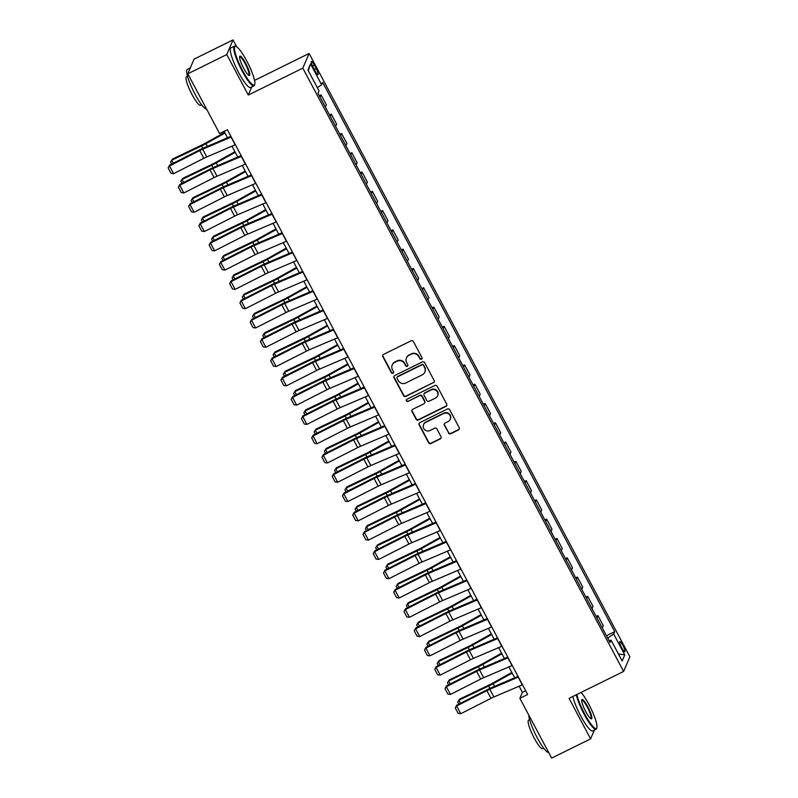 <?xml version="1.0" encoding="UTF-8"?>
<svg xmlns="http://www.w3.org/2000/svg" width="798" height="798" viewBox="0 0 798 798"><rect width="100%" height="100%" fill="white"/><g stroke="black" fill="none" stroke-linecap="round" stroke-linejoin="round"><path stroke-width="1.2" d="M421.474 359.23A1.217 1.177 -156.8 0 0 421.982 357.644L413.424 341.554A1.736 1.686 -156.8 0 0 411.09 340.796L383.559 354.392A1.736 1.686 -156.8 0 0 382.831 356.656L391.389 372.746A1.217 1.177 -156.8 0 0 393.574 372.696A1.217 1.177 -156.8 0 0 393.534 371.688L392.426 369.614A5.556 5.387 -156.8 0 1 394.741 362.342L397.035 361.215A5.556 5.387 -156.8 0 1 404.506 363.639L405.613 365.723A1.217 1.177 -156.8 0 0 407.798 365.674A1.217 1.177 -156.8 0 0 407.758 364.666L406.651 362.581A5.556 5.387 -156.8 0 1 408.965 355.319L411.259 354.192A5.556 5.387 -156.8 0 1 418.731 356.616L419.838 358.701A1.217 1.177 -156.8 0 0 421.474 359.23M406.431 357.983L406.601 357.584A5.556 5.387 -156.8 0 1 409.135 354.93L411.429 353.793A5.556 5.387 -156.8 0 1 418.9 356.227L420.007 358.302A1.217 1.177 -156.8 0 0 422.092 358.442M382.86 355.03A1.736 1.686 -156.8 0 0 383 356.257L391.559 372.357A1.217 1.177 -156.8 0 0 393.643 372.496M392.207 365.005L392.377 364.606A5.556 5.387 -156.8 0 1 394.91 361.953L397.204 360.816A5.556 5.387 -156.8 0 1 404.676 363.25L405.783 365.334A1.217 1.177 -156.8 0 0 407.868 365.474M622.899 645.422A5.666 1.057 63.7 0 0 619.846 641.612A5.666 1.057 63.7 0 0 621.812 647.956A5.666 1.057 63.7 0 0 624.864 651.767A5.666 1.057 63.7 0 0 622.899 645.422M448.416 432.975A1.736 1.686 -156.8 0 0 450.75 433.733L458.481 429.923A1.736 1.686 -156.8 0 0 459.199 427.658L449.703 409.783A1.736 1.686 -156.8 0 0 447.369 409.025L419.838 422.621A1.736 1.686 -156.8 0 0 419.11 424.885L428.616 442.76A1.736 1.686 -156.8 0 0 430.95 443.518L440.277 438.91A1.736 1.686 -156.8 0 0 441.005 436.646L436.935 428.995A1.736 1.686 -156.8 0 0 434.601 428.237L429.972 430.521A4.648 4.509 -156.8 0 1 423.548 424.636A4.648 4.509 -156.8 0 1 425.663 422.411L443.788 413.464A4.648 4.509 -156.8 0 1 450.212 419.349A4.648 4.509 -156.8 0 1 448.097 421.573L445.075 423.06A1.736 1.686 -156.8 0 0 444.356 425.334L448.586 432.586A1.736 1.686 -156.8 0 0 450.92 433.344L458.651 429.524A1.736 1.686 -156.8 0 0 459.339 428.885M569.074 698.36L590.61 738.868L551.657 758.1L519.867 698.31L527.658 694.46L227.39 129.735L219.6 133.585L187.809 73.795L226.762 54.563L248.298 95.062L302.831 68.139L623.617 671.437L569.074 698.36M433.434 382.821A1.736 1.686 -156.8 0 0 434.162 380.556L424.656 362.681A1.736 1.686 -156.8 0 0 422.322 361.923L394.791 375.519A1.736 1.686 -156.8 0 0 394.062 377.783L403.569 395.658A1.736 1.686 -156.8 0 0 405.903 396.416L433.603 382.422A1.736 1.686 -156.8 0 0 434.292 381.783M437.174 386.232L446.681 404.107A1.736 1.686 -156.8 0 1 445.952 406.372L418.421 419.967A1.736 1.686 -156.8 0 1 416.087 419.209L412.027 411.559A1.736 1.686 -156.8 0 1 412.746 409.284L423.918 403.778A1.736 1.686 -156.8 0 0 424.636 401.504L421.942 396.436A1.736 1.686 -156.8 0 0 419.608 395.678L407.978 401.414A1.217 1.177 -156.8 0 1 406.302 399.878A1.217 1.177 -156.8 0 1 406.85 399.289L434.84 385.474A1.736 1.686 -156.8 0 1 437.174 386.232M313.275 67.611L315.08 71.002A5.486 1.027 63.7 0 0 318.033 74.693A5.486 1.027 63.7 0 0 316.128 68.548L314.322 65.157A5.486 1.027 63.7 0 0 311.37 61.466A5.486 1.027 63.7 0 0 313.275 67.611M302.831 68.139L309.105 53.476L629.881 656.774L623.617 671.437M308.287 70.683L310.552 63.93L307.948 70.034L319.02 90.862L317.993 93.256L610.061 642.55L611.088 640.156L609.074 640.694M310.552 63.93L321.634 84.758L317.325 87.66M606.44 635.747L614.719 631.657L322.651 82.364L321.634 84.758M614.719 631.657L613.692 634.051L624.774 654.889L622.161 660.983L611.088 640.156M236.697 46.793L233.036 39.9L226.762 54.563M233.036 39.9L194.084 59.132L187.809 73.795M590.61 738.868L594.37 730.08M596.774 724.474L596.625 723.716M254.572 80.398L309.105 53.476M519.139 686.21L522.411 692.365L519.867 698.31M224.118 131.351L227.52 137.765M231.989 146.174L237.774 157.046M242.253 165.455L248.028 176.338M252.507 184.747L258.283 195.62M262.761 204.029L268.547 214.911M273.016 223.32L278.801 234.193M283.27 242.602L289.056 253.485M293.524 261.894L299.31 272.766M303.779 281.175L309.564 292.058M314.033 300.467L319.818 311.34M324.287 319.749L330.073 330.631M334.542 339.04L340.327 349.923M344.796 358.322L350.581 369.205M355.05 377.614L360.836 388.496M365.314 396.905L371.09 407.778M375.569 416.187L381.344 427.07M385.823 435.479L391.609 446.351M396.077 454.76L401.863 465.643M406.332 474.052L412.117 484.925M416.586 493.334L422.371 504.216M426.84 512.625L432.626 523.498M437.095 531.907L442.88 542.79M447.349 551.199L453.134 562.081M457.603 570.48L463.389 581.363M467.857 589.772L473.643 600.655M478.112 609.064L483.897 619.936M488.376 628.345L494.152 639.228M498.63 647.637L504.406 658.51M508.885 666.919L514.67 677.801M525.683 690.749L522.411 692.365M319.3 95.71L321.035 94.852L320.058 97.137M325.385 107.161L326.362 104.877L321.035 94.852M329.554 114.992L331.29 114.134L330.312 116.418M335.649 126.453L336.626 124.169L331.29 114.134M339.808 134.283L341.544 133.426L340.566 135.71M345.903 145.735L346.881 143.45L341.544 133.426M350.063 153.565L351.798 152.707L350.821 154.992M356.157 165.026L357.135 162.742L351.798 152.707M360.317 172.857L362.053 171.999L361.075 174.283M366.412 184.308L367.389 182.024L362.053 171.999M370.571 192.138L372.307 191.281L371.329 193.575M376.666 203.6L377.644 201.315L372.307 191.281M380.826 211.43L382.561 210.572L381.584 212.857M386.92 222.891L387.898 220.597L382.561 210.572M391.08 230.722L392.816 229.864L391.838 232.148M397.175 242.173L398.152 239.889L392.816 229.864M401.334 250.003L403.07 249.146L402.092 251.43M407.429 261.465L408.406 259.18L403.07 249.146M411.588 269.295L413.334 268.437L412.357 270.721M417.683 280.746L418.661 278.462L413.334 268.437M421.853 288.577L423.588 287.719L422.611 290.003M427.937 300.038L428.915 297.754L423.588 287.719M432.107 307.868L433.843 307.011L432.865 309.295M438.192 319.32L439.169 317.035L433.843 307.011M442.361 327.15L444.097 326.292L443.119 328.577M448.446 338.611L449.424 336.327L444.097 326.292M452.616 346.442L454.351 345.584L453.374 347.868M458.71 357.893L459.688 355.609L454.351 345.584M462.87 365.723L464.606 364.866L463.628 367.15M468.965 377.185L469.942 374.9L464.606 364.866M473.124 385.015L474.86 384.157L473.882 386.441M479.219 396.466L480.197 394.182L474.86 384.157M483.379 404.297L485.114 403.439L484.137 405.733M489.473 415.758L490.451 413.474L485.114 403.439M493.633 423.588L495.368 422.731L494.391 425.015M499.728 435.05L500.705 432.755L495.368 422.731M503.887 442.87L505.623 442.022L504.645 444.306M509.982 454.331L510.959 452.047L505.623 442.022M514.141 462.162L515.877 461.304L514.9 463.588M520.236 473.623L521.214 471.339L515.877 461.304M524.396 481.453L526.131 480.596L525.154 482.88M530.49 492.905L531.468 490.62L526.131 480.596M534.65 500.735L536.396 499.877L535.418 502.161M540.745 512.196L541.722 509.912L536.396 499.877M544.914 520.027L546.65 519.169L545.672 521.453M550.999 531.478L551.977 529.194L546.65 519.169M555.169 539.308L556.904 538.451L555.927 540.735M561.253 550.77L562.231 548.485L556.904 538.451M565.423 558.6L567.159 557.742L566.181 560.026M571.508 570.051L572.485 567.767L567.159 557.742M575.677 577.882L577.413 577.024L576.435 579.308M581.772 589.343L582.749 587.059L577.413 577.024M585.932 597.173L587.667 596.315L586.69 598.6M592.026 608.625L593.004 606.34L587.667 596.315M596.186 616.455L597.921 615.597L596.944 617.891M602.281 627.916L603.258 625.632L597.921 615.597M607.697 638.101L613.692 634.051M624.774 654.889L618.42 653.941M248.298 95.062L251.789 86.892M394.102 376.157A1.736 1.686 -156.8 0 0 394.232 377.384L403.738 395.259A1.736 1.686 -156.8 0 0 406.072 396.017L433.603 382.422M423.399 365.404A1.217 1.177 -156.8 0 0 421.763 364.876L397.604 376.806A1.217 1.177 -156.8 0 0 397.095 378.392L398.262 380.586A5.556 5.387 -156.8 0 0 405.733 383.02L422.252 374.861A5.556 5.387 -156.8 0 0 424.566 367.599L423.568 365.005A1.217 1.177 -156.8 0 0 421.933 364.477L421.763 364.876M397.045 377.384L397.214 376.995A1.217 1.177 -156.8 0 1 397.773 376.407L421.933 364.477M424.785 372.207L424.955 371.808A5.556 5.387 -156.8 0 0 424.736 367.2L424.566 367.599M423.568 365.005L424.736 367.2M412.057 409.933A1.736 1.686 -156.8 0 0 412.197 411.16L416.257 418.81A1.736 1.686 -156.8 0 0 418.591 419.568L446.122 405.973A1.736 1.686 -156.8 0 0 446.82 405.334M424.706 402.94L424.875 402.551A1.736 1.686 -156.8 0 0 424.805 401.115L422.112 396.037A1.736 1.686 -156.8 0 0 419.778 395.279L407.978 401.414M406.401 399.688A1.217 1.177 -156.8 0 0 408.147 401.015M435.499 398.052A4.648 4.509 -156.8 0 0 436.466 390.731A4.648 4.509 -156.8 0 0 431.189 389.953L424.805 393.105A1.736 1.686 -156.8 0 0 424.077 395.379L426.78 400.446A1.736 1.686 -156.8 0 0 429.115 401.204L435.499 398.052M437.613 395.828L437.783 395.439A4.648 4.509 -156.8 0 0 431.359 389.554L431.189 389.953M424.017 393.933L424.187 393.544A1.736 1.686 -156.8 0 1 424.975 392.706L431.359 389.554M444.386 423.698A1.736 1.686 -156.8 0 0 444.526 424.935L448.586 432.586M450.212 419.349L450.381 418.95A4.648 4.509 -156.8 0 0 443.957 413.075L443.788 413.464M423.548 424.636L423.718 424.247A4.648 4.509 -156.8 0 1 425.833 422.022L443.957 413.075M419.14 423.259A1.736 1.686 -156.8 0 0 419.279 424.486L428.785 442.361A1.736 1.686 -156.8 0 0 431.12 443.119L440.446 438.511A1.736 1.686 -156.8 0 0 441.144 437.873M224.697 132.438L205.196 143.281A8.848 1.377 152 0 1 202.203 144.837L172.428 159.101L171.73 160.228L201.505 145.964A13.267 2.065 -28 0 0 205.994 143.64L225.016 133.057M171.65 164.089L170.543 162.004L172.428 159.101M170.543 162.004L171.73 160.228L173.326 163.241M235.36 144.727A6.194 0.968 152 0 1 235.161 144.817L206.762 156.937A8.848 1.377 -28 0 0 203.849 158.303L173.595 173.675L169.495 165.964L168.119 167.899L169.635 165.106L199.889 149.735A13.267 2.065 152 0 1 204.258 147.69L230.891 136.318M169.635 165.106L169.495 165.964L199.739 150.593A8.848 1.377 -28 0 1 202.662 149.226L231.061 137.096A6.194 0.968 152 0 0 231.26 137.017M173.595 173.675L170.991 173.296L168.119 167.899M234.951 151.73L215.45 162.573A8.848 1.377 152 0 1 212.458 164.119L182.682 178.383L181.984 179.51L211.759 165.246A13.267 2.065 -28 0 0 216.248 162.922L235.27 152.338M181.904 183.37L180.807 181.296L182.682 178.383M180.807 181.296L181.984 179.51L183.58 182.523M245.205 171.011L225.704 181.854A8.848 1.377 152 0 1 222.712 183.41L192.936 197.675L192.238 198.802L222.014 184.538A13.267 2.065 -28 0 0 226.502 182.213L245.525 171.63M192.158 202.662L191.061 200.577L192.936 197.675M191.061 200.577L192.238 198.802L193.834 201.814M255.46 190.303L235.959 201.146A8.848 1.377 152 0 1 232.976 202.692L203.191 216.956L202.493 218.083L232.268 203.819A13.267 2.065 -28 0 0 236.757 201.495L255.789 190.912M202.423 221.944L201.315 219.869L203.191 216.956M201.315 219.869L202.493 218.083L204.089 221.096M245.614 164.019A6.194 0.968 152 0 1 245.415 164.099L217.016 176.228A8.848 1.377 -28 0 0 214.103 177.595L183.849 192.966L179.75 185.246L178.373 187.181L179.889 184.398L210.143 169.026A13.267 2.065 152 0 1 214.512 166.972L241.146 155.61M179.889 184.398L179.75 185.246L210.004 169.874A8.848 1.377 -28 0 1 212.916 168.508L241.315 156.388A6.194 0.968 152 0 0 241.515 156.298M183.849 192.966L181.246 192.587L178.373 187.181M255.869 183.301A6.194 0.968 152 0 1 255.679 183.39L227.27 195.51A8.848 1.377 -28 0 0 224.358 196.877L194.104 212.248L190.004 204.537L188.627 206.473L190.143 203.69L220.398 188.318A13.267 2.065 152 0 1 224.767 186.263L251.4 174.902M190.143 203.69L190.004 204.537L220.258 189.166A8.848 1.377 -28 0 1 223.171 187.799L251.57 175.68A6.194 0.968 152 0 0 251.769 175.59M194.104 212.248L191.5 211.869L188.627 206.473M266.123 202.592A6.194 0.968 152 0 1 265.934 202.672L237.525 214.802A8.848 1.377 -28 0 0 234.612 216.168L204.358 231.54L200.258 223.819L198.882 225.754L200.398 222.971L230.652 207.6A13.267 2.065 152 0 1 235.021 205.555L261.654 194.183M200.398 222.971L200.258 223.819L230.512 208.448A8.848 1.377 -28 0 1 233.425 207.081L261.824 194.961A6.194 0.968 152 0 0 262.023 194.882M204.358 231.54L201.754 231.161L198.882 225.754M265.714 209.585L246.213 220.438A8.848 1.377 152 0 1 243.23 221.984L213.445 236.248L212.747 237.375L242.522 223.111A13.267 2.065 -28 0 0 247.011 220.787L266.043 210.203M212.677 241.235L211.57 239.151L213.445 236.248M211.57 239.151L212.747 237.375L214.343 240.388M276.377 221.874A6.194 0.968 152 0 1 276.188 221.964L247.779 234.083A8.848 1.377 -28 0 0 244.866 235.45L214.622 250.821L210.512 243.111L209.136 245.046L210.652 242.263L240.906 226.891A13.267 2.065 152 0 1 245.275 224.837L271.909 213.475M210.652 242.263L210.512 243.111L240.767 227.739A8.848 1.377 -28 0 1 243.679 226.373L272.078 214.253A6.194 0.968 152 0 0 272.278 214.163M214.622 250.821L212.009 250.442L209.136 245.046M246.732 60.917A21.586 4.05 63.7 0 0 235.979 46.414A21.586 4.05 63.7 0 0 242.592 70.583A21.586 4.05 63.7 0 0 254.732 84.408A21.586 4.05 63.7 0 0 246.732 60.917M254.732 84.408L254.512 85.097A22.115 4.15 -116.3 0 1 253.983 85.815A22.115 4.15 -116.3 0 1 242.073 70.932A22.115 4.15 -116.3 0 1 234.403 46.154A22.115 4.15 -116.3 0 1 235.29 46.164L235.979 46.414M245.694 63.331A10.793 2.025 -116.3 0 1 249.006 75.421A10.793 2.025 -116.3 0 1 243.629 68.169A10.793 2.025 -116.3 0 1 239.629 56.429A10.793 2.025 -116.3 0 1 245.694 63.331M248.627 75.221A10.264 1.925 63.7 0 0 248.737 75.182A10.264 1.925 63.7 0 0 245.176 63.68A10.264 1.925 63.7 0 0 239.649 56.778A10.264 1.925 63.7 0 0 239.56 56.848M206.592 109.127A22.115 4.15 -116.3 0 1 195.021 94.164A22.115 4.15 -116.3 0 1 187.35 69.386L190.323 67.92M201.605 104.767L200.607 105.266A15.92 2.983 -116.3 0 1 192.029 94.553A15.92 2.983 -116.3 0 1 186.503 76.708L187.51 76.209M253.983 85.815L250.562 87.501A22.115 4.15 -116.3 0 1 238.652 72.628A22.115 4.15 -116.3 0 1 230.981 47.85L234.403 46.154M576.894 694.499A21.586 4.05 63.7 0 0 584.705 714.001A21.586 4.05 63.7 0 0 596.844 727.826A21.586 4.05 63.7 0 0 588.844 704.335A21.586 4.05 63.7 0 0 581.134 692.415M596.844 727.826L596.625 728.514A22.115 4.15 -116.3 0 1 596.096 729.232A22.115 4.15 -116.3 0 1 584.186 714.35A22.115 4.15 -116.3 0 1 576.286 694.809M587.807 706.749A10.793 2.025 -116.3 0 1 591.119 718.838A10.793 2.025 -116.3 0 1 585.742 711.587A10.793 2.025 -116.3 0 1 581.742 699.846A10.793 2.025 -116.3 0 1 587.807 706.749M590.739 718.639A10.264 1.925 63.7 0 0 590.849 718.599A10.264 1.925 63.7 0 0 587.288 707.098A10.264 1.925 63.7 0 0 581.762 700.195A10.264 1.925 63.7 0 0 581.672 700.265M548.705 752.544A22.115 4.15 -116.3 0 1 537.134 737.581A22.115 4.15 -116.3 0 1 528.785 715.078M543.717 748.185L542.72 748.684A15.92 2.983 -116.3 0 1 534.141 737.97A15.92 2.983 -116.3 0 1 528.615 720.125L529.623 719.626M596.096 729.232L592.665 730.918A22.115 4.15 -116.3 0 1 580.764 716.045A22.115 4.15 -116.3 0 1 572.854 696.504M275.968 228.876L256.477 239.719A8.848 1.377 152 0 1 253.485 241.265L223.709 255.54L223.001 256.667L252.776 242.393A13.267 2.065 -28 0 0 257.265 240.068L276.298 229.485M222.931 260.517L221.824 258.442L223.709 255.54M221.824 258.442L223.001 256.667L224.597 259.669M286.642 241.166A6.194 0.968 152 0 1 286.442 241.255L258.033 253.375A8.848 1.377 -28 0 0 255.121 254.742L224.876 270.113L220.767 262.392L219.39 264.328L220.916 261.545L251.161 246.173A13.267 2.065 152 0 1 255.53 244.128L282.163 232.757M220.916 261.545L220.767 262.392L251.021 247.021A8.848 1.377 -28 0 1 253.934 245.654L282.342 233.535A6.194 0.968 152 0 0 282.532 233.455M224.876 270.113L222.263 269.734L219.39 264.328M286.223 248.168L266.731 259.011A8.848 1.377 152 0 1 263.739 260.557L233.964 274.821L233.255 275.948L263.031 261.684A13.267 2.065 -28 0 0 267.52 259.36L286.552 248.777M233.186 279.809L232.078 277.724L233.964 274.821M232.078 277.724L233.255 275.948L234.851 278.961M296.896 260.457A6.194 0.968 152 0 1 296.696 260.537L268.288 272.657A8.848 1.377 -28 0 0 265.375 274.023L235.131 289.395L231.021 281.684L229.644 283.619L231.171 280.836L261.415 265.465A13.267 2.065 152 0 1 265.784 263.41L292.417 252.048M231.171 280.836L231.021 281.684L261.275 266.313A8.848 1.377 -28 0 1 264.188 264.946L292.597 252.826A6.194 0.968 152 0 0 292.786 252.737M235.131 289.395L232.517 289.016L229.644 283.619M296.477 267.45L276.986 278.293A8.848 1.377 152 0 1 273.993 279.839L244.218 294.113L243.51 295.24L273.285 280.966A13.267 2.065 -28 0 0 277.774 278.652L296.806 268.058M243.44 299.09L242.333 297.016L244.218 294.113M242.333 297.016L243.51 295.24L245.116 298.243M307.15 279.739A6.194 0.968 152 0 1 306.951 279.829L278.542 291.948A8.848 1.377 -28 0 0 275.629 293.315L245.385 308.686L241.285 300.966L239.899 302.911L241.425 300.118L271.669 284.746A13.267 2.065 152 0 1 276.038 282.701L302.681 271.33M241.425 300.118L241.285 300.966L271.529 285.594A8.848 1.377 -28 0 1 274.442 284.228L302.851 272.108A6.194 0.968 152 0 0 303.041 272.028M245.385 308.686L242.772 308.307L239.899 302.911M306.731 286.741L287.24 297.584A8.848 1.377 152 0 1 284.248 299.13L254.472 313.395L253.764 314.522L283.539 300.257A13.267 2.065 -28 0 0 288.028 297.933L307.06 287.35M253.694 318.382L252.587 316.307L254.472 313.395M252.587 316.307L253.764 314.522L255.37 317.534M317.404 299.031A6.194 0.968 152 0 1 317.205 299.11L288.796 311.23A8.848 1.377 -28 0 0 285.884 312.597L255.639 327.968L251.54 320.257L250.153 322.192L251.679 319.409L281.923 304.038A13.267 2.065 152 0 1 286.292 301.983L312.936 290.622M251.679 319.409L251.54 320.257L281.784 304.886A8.848 1.377 -28 0 1 284.696 303.519L313.105 291.4A6.194 0.968 152 0 0 313.305 291.31M255.639 327.968L253.026 327.599L250.153 322.192M316.986 306.023L297.494 316.866A8.848 1.377 152 0 1 294.502 318.412L264.727 332.686L264.018 333.813L293.804 319.539A13.267 2.065 -28 0 0 298.282 317.225L317.315 306.641M263.948 337.674L262.841 335.589L264.727 332.686M262.841 335.589L264.018 333.813L265.624 336.816M327.659 318.312A6.194 0.968 152 0 1 327.459 318.402L299.06 330.522A8.848 1.377 -28 0 0 296.138 331.888L265.894 347.26L261.794 339.539L260.417 341.484L261.934 338.691L292.178 323.32A13.267 2.065 152 0 1 296.557 321.275L323.19 309.903M261.934 338.691L261.794 339.539L292.038 324.178A8.848 1.377 -28 0 1 294.951 322.801L323.36 310.681A6.194 0.968 152 0 0 323.559 310.602M265.894 347.26L263.28 346.881L260.417 341.484M327.25 325.315L307.749 336.158A8.848 1.377 152 0 1 304.756 337.704L274.981 351.968L274.273 353.095L304.058 338.831A13.267 2.065 -28 0 0 308.537 336.507L327.569 325.923M274.203 356.955L273.096 354.881L274.981 351.968M273.096 354.881L274.273 353.095L275.879 356.108M337.913 337.604A6.194 0.968 152 0 1 337.714 337.684L309.315 349.803A8.848 1.377 -28 0 0 306.402 351.17L276.148 366.541L272.048 358.831L270.672 360.766L272.188 357.983L302.442 342.611A13.267 2.065 152 0 1 306.811 340.556L333.444 329.195M272.188 357.983L272.048 358.831L302.292 343.459A8.848 1.377 -28 0 1 305.205 342.093L333.614 329.973A6.194 0.968 152 0 0 333.813 329.883M276.148 366.541L273.534 366.172L270.672 360.766M337.504 344.596L318.003 355.439A8.848 1.377 152 0 1 315.011 356.995L285.235 371.26L284.527 372.387L314.312 358.122A13.267 2.065 -28 0 0 318.791 355.798L337.823 345.215M284.457 376.247L283.35 374.162L285.235 371.26M283.35 374.162L284.527 372.387L286.133 375.389M348.167 356.886A6.194 0.968 152 0 1 347.968 356.975L319.569 369.095A8.848 1.377 -28 0 0 316.656 370.462L286.402 385.833L282.302 378.122L280.926 380.057L282.442 377.264L312.696 361.893A13.267 2.065 152 0 1 317.065 359.848L343.699 348.477M282.442 377.264L282.302 378.122L312.547 362.751A8.848 1.377 -28 0 1 315.459 361.384L343.868 349.255A6.194 0.968 152 0 0 344.068 349.175M286.402 385.833L283.799 385.454L280.926 380.057M347.758 363.888L328.257 374.731A8.848 1.377 152 0 1 325.265 376.277L295.489 390.541L294.791 391.668L324.567 377.404A13.267 2.065 -28 0 0 329.055 375.08L348.078 364.496M294.711 395.529L293.604 393.454L295.489 390.541M293.604 393.454L294.791 391.668L296.387 394.681M358.422 376.177A6.194 0.968 152 0 1 358.222 376.257L329.823 388.377A8.848 1.377 -28 0 0 326.911 389.753L296.656 405.125L292.557 397.404L291.18 399.339L292.696 396.556L322.951 381.185A13.267 2.065 152 0 1 327.32 379.13L353.953 367.768M292.696 396.556L292.557 397.404L322.801 382.033A8.848 1.377 -28 0 1 325.724 380.666L354.122 368.546A6.194 0.968 152 0 0 354.322 368.457M296.656 405.125L294.053 404.746L291.18 399.339M358.013 383.17L338.512 394.013A8.848 1.377 152 0 1 335.519 395.569L305.744 409.833L305.045 410.96L334.821 396.696A13.267 2.065 -28 0 0 339.31 394.372L358.332 383.788M304.966 414.82L303.868 412.736L305.744 409.833M303.868 412.736L305.045 410.96L306.641 413.972M368.676 395.459A6.194 0.968 152 0 1 368.476 395.549L340.078 407.668A8.848 1.377 -28 0 0 337.165 409.035L306.911 424.406L302.811 416.696L301.435 418.631L302.951 415.838L333.205 400.476A13.267 2.065 152 0 1 337.574 398.421L364.207 387.06M302.951 415.838L302.811 416.696L333.065 401.324A8.848 1.377 -28 0 1 335.978 399.958L364.377 387.828A6.194 0.968 152 0 0 364.576 387.748M306.911 424.406L304.307 424.027L301.435 418.631M368.267 402.461L348.766 413.304A8.848 1.377 152 0 1 345.773 414.85L315.998 429.115L315.3 430.242L345.075 415.977A13.267 2.065 -28 0 0 349.564 413.653L368.586 403.07M315.22 434.102L314.123 432.027L315.998 429.115M314.123 432.027L315.3 430.242L316.896 433.254M378.93 414.751A6.194 0.968 152 0 1 378.741 414.83L350.332 426.96A8.848 1.377 -28 0 0 347.419 428.327L317.165 443.698L313.065 435.977L311.689 437.912L313.205 435.129L343.459 419.758A13.267 2.065 152 0 1 347.828 417.703L374.462 406.342M313.205 435.129L313.065 435.977L343.32 420.606A8.848 1.377 -28 0 1 346.232 419.239L374.631 407.12A6.194 0.968 152 0 0 374.831 407.04M317.165 443.698L314.562 443.319L311.689 437.912M378.521 421.743L359.02 432.596A8.848 1.377 152 0 1 356.038 434.142L326.252 448.406L325.554 449.533L355.329 435.269A13.267 2.065 -28 0 0 359.818 432.945L378.851 422.361M325.484 453.394L324.377 451.309L326.252 448.406M324.377 451.309L325.554 449.533L327.15 452.546M389.185 434.032A6.194 0.968 152 0 1 388.995 434.122L360.586 446.242A8.848 1.377 -28 0 0 357.674 447.608L327.419 462.98L323.32 455.269L321.943 457.204L323.459 454.421L353.714 439.05A13.267 2.065 152 0 1 358.083 436.995L384.716 425.633M323.459 454.421L323.32 455.269L353.574 439.898A8.848 1.377 -28 0 1 356.487 438.531L384.885 426.411A6.194 0.968 152 0 0 385.085 426.322M327.419 462.98L324.816 462.601L321.943 457.204M388.776 441.035L369.274 451.877A8.848 1.377 152 0 1 366.292 453.424L336.507 467.698L335.808 468.825L365.584 454.551A13.267 2.065 -28 0 0 370.073 452.227L389.105 441.643M335.739 472.675L334.631 470.601L336.507 467.698M334.631 470.601L335.808 468.825L337.404 471.827M399.439 453.324A6.194 0.968 152 0 1 399.249 453.414L370.841 465.533A8.848 1.377 -28 0 0 367.928 466.9L337.684 482.271L333.574 474.551L332.197 476.486L333.714 473.703L363.968 458.331A13.267 2.065 152 0 1 368.337 456.286L394.97 444.915M333.714 473.703L333.574 474.551L363.828 459.179A8.848 1.377 -28 0 1 366.741 457.813L395.14 445.693A6.194 0.968 152 0 0 395.339 445.613M337.684 482.271L335.07 481.892L332.197 476.486M399.03 460.326L379.539 471.169A8.848 1.377 152 0 1 376.546 472.715L346.771 486.98L346.063 488.107L375.838 473.842A13.267 2.065 -28 0 0 380.327 471.518L399.359 460.935M345.993 491.967L344.886 489.882L346.771 486.98M344.886 489.882L346.063 488.107L347.659 491.119M409.703 472.616A6.194 0.968 152 0 1 409.504 472.695L381.095 484.815A8.848 1.377 -28 0 0 378.182 486.182L347.938 501.553L343.828 493.842L342.452 495.777L343.978 492.994L374.222 477.623A13.267 2.065 152 0 1 378.591 475.568L405.224 464.207M343.978 492.994L343.828 493.842L374.082 478.471A8.848 1.377 -28 0 1 376.995 477.104L405.404 464.985A6.194 0.968 152 0 0 405.593 464.895M347.938 501.553L345.325 501.174L342.452 495.777M409.284 479.608L389.793 490.451A8.848 1.377 152 0 1 386.801 491.997L357.025 506.271L356.317 507.398L386.092 493.124A13.267 2.065 -28 0 0 390.581 490.81L409.613 480.216M356.247 511.249L355.14 509.174L357.025 506.271M355.14 509.174L356.317 507.398L357.913 510.401M419.957 491.897A6.194 0.968 152 0 1 419.758 491.987L391.349 504.107A8.848 1.377 -28 0 0 388.436 505.473L358.192 520.845L354.083 513.124L352.706 515.069L354.232 512.276L384.476 496.905A13.267 2.065 152 0 1 388.845 494.86L415.479 483.488M354.232 512.276L354.083 513.124L384.337 497.753A8.848 1.377 -28 0 1 387.249 496.386L415.658 484.266A6.194 0.968 152 0 0 415.848 484.187M358.192 520.845L355.579 520.466L352.706 515.069M419.539 498.9L400.047 509.742A8.848 1.377 152 0 1 397.055 511.289L367.279 525.553L366.571 526.68L396.347 512.416A13.267 2.065 -28 0 0 400.835 510.092L419.868 499.508M366.501 530.54L365.394 528.466L367.279 525.553M365.394 528.466L366.571 526.68L368.177 529.692M430.212 511.189A6.194 0.968 152 0 1 430.012 511.269L401.603 523.388A8.848 1.377 -28 0 0 398.691 524.755L368.447 540.126L364.347 532.416L362.96 534.351L364.486 531.568L394.731 516.196A13.267 2.065 152 0 1 399.1 514.141L425.743 502.78M364.486 531.568L364.347 532.416L394.591 517.044A8.848 1.377 -28 0 1 397.504 515.678L425.913 503.558A6.194 0.968 152 0 0 426.102 503.468M368.447 540.126L365.833 539.747L362.96 534.351M429.793 518.181L410.302 529.024A8.848 1.377 152 0 1 407.309 530.57L377.534 544.844L376.826 545.972L406.601 531.697A13.267 2.065 -28 0 0 411.09 529.383L430.122 518.8M376.756 549.832L375.649 547.747L377.534 544.844M375.649 547.747L376.826 545.972L378.432 548.974M440.466 530.471A6.194 0.968 152 0 1 440.267 530.56L411.858 542.68A8.848 1.377 -28 0 0 408.945 544.046L378.701 559.418L374.601 551.697L373.215 553.642L374.741 550.849L404.985 535.478A13.267 2.065 152 0 1 409.354 533.433L435.997 522.062M374.741 550.849L374.601 551.697L404.845 536.326A8.848 1.377 -28 0 1 407.758 534.959L436.167 522.84A6.194 0.968 152 0 0 436.366 522.76M378.701 559.418L376.087 559.039L373.215 553.642M440.047 537.473L420.556 548.316A8.848 1.377 152 0 1 417.563 549.862L387.788 564.126L387.08 565.253L416.865 550.989A13.267 2.065 -28 0 0 421.344 548.665L440.376 538.081M387.01 569.114L385.903 567.039L387.788 564.126M385.903 567.039L387.08 565.253L388.686 568.266M450.72 549.762A6.194 0.968 152 0 1 450.521 549.842L422.122 561.962A8.848 1.377 -28 0 0 419.199 563.328L388.955 578.7L384.855 570.989L383.479 572.924L384.995 570.141L415.239 554.77A13.267 2.065 152 0 1 419.618 552.715L446.252 541.353M384.995 570.141L384.855 570.989L415.1 555.617A8.848 1.377 -28 0 1 418.012 554.251L446.421 542.131A6.194 0.968 152 0 0 446.621 542.042M388.955 578.7L386.342 578.331L383.479 572.924M450.311 556.755L430.81 567.597A8.848 1.377 152 0 1 427.818 569.154L398.042 583.418L397.334 584.545L427.12 570.281A13.267 2.065 -28 0 0 431.598 567.957L450.631 557.373M397.264 588.405L396.157 586.321L398.042 583.418M396.157 586.321L397.334 584.545L398.94 587.547M460.975 569.044A6.194 0.968 152 0 1 460.775 569.134L432.376 581.253A8.848 1.377 -28 0 0 429.464 582.62L399.209 597.991L395.11 590.281L393.733 592.216L395.249 589.423L425.504 574.051A13.267 2.065 152 0 1 429.873 572.006L456.506 560.635M395.249 589.423L395.11 590.281L425.354 574.909A8.848 1.377 -28 0 1 428.267 573.543L456.675 561.413A6.194 0.968 152 0 0 456.875 561.333M399.209 597.991L396.596 597.612L393.733 592.216M460.566 576.046L441.065 586.889A8.848 1.377 152 0 1 438.072 588.435L408.297 602.699L407.588 603.827L437.374 589.562A13.267 2.065 -28 0 0 441.853 587.238L460.885 576.655M407.519 607.687L406.411 605.612L408.297 602.699M406.411 605.612L407.588 603.827L409.194 606.839M471.229 588.335A6.194 0.968 152 0 1 471.029 588.415L442.631 600.535A8.848 1.377 -28 0 0 439.718 601.911L409.464 617.273L405.364 609.562L403.988 611.497L405.504 608.714L435.758 593.343A13.267 2.065 152 0 1 440.127 591.288L466.76 579.927M405.504 608.714L405.364 609.562L435.608 594.191A8.848 1.377 -28 0 1 438.521 592.824L466.93 580.705A6.194 0.968 152 0 0 467.129 580.615M409.464 617.273L406.86 616.904L403.988 611.497M470.82 595.328L451.319 606.171A8.848 1.377 152 0 1 448.326 607.727L418.551 621.991L417.853 623.118L447.628 608.854A13.267 2.065 -28 0 0 452.117 606.53L471.139 595.946M417.773 626.979L416.666 624.894L418.551 621.991M416.666 624.894L417.853 623.118L419.449 626.131M481.483 607.617A6.194 0.968 152 0 1 481.284 607.707L452.885 619.827A8.848 1.377 -28 0 0 449.972 621.193L419.718 636.565L415.618 628.854L414.242 630.789L415.758 627.996L446.012 612.635A13.267 2.065 152 0 1 450.381 610.58L477.014 599.208M415.758 627.996L415.618 628.854L445.863 613.482A8.848 1.377 -28 0 1 448.785 612.116L477.184 599.986A6.194 0.968 152 0 0 477.384 599.906M419.718 636.565L417.115 636.186L414.242 630.789M481.074 614.62L461.573 625.462A8.848 1.377 152 0 1 458.581 627.009L428.805 641.273L428.107 642.4L457.882 628.136A13.267 2.065 -28 0 0 462.371 625.812L481.394 615.228M428.027 646.26L426.93 644.185L428.805 641.273M426.93 644.185L428.107 642.4L429.703 645.412M491.738 626.909A6.194 0.968 152 0 1 491.538 626.989L463.139 639.118A8.848 1.377 -28 0 0 460.227 640.485L429.972 655.856L425.873 648.136L424.496 650.071L426.012 647.288L456.266 631.916A13.267 2.065 152 0 1 460.636 629.861L487.269 618.5M426.012 647.288L425.873 648.136L456.127 632.764A8.848 1.377 -28 0 1 459.04 631.398L487.438 619.278A6.194 0.968 152 0 0 487.638 619.188M429.972 655.856L427.369 655.477L424.496 650.071M491.329 633.901L471.827 644.754A8.848 1.377 152 0 1 468.835 646.3L439.06 660.564L438.361 661.692L468.137 647.427A13.267 2.065 -28 0 0 472.625 645.103L491.648 634.52M438.282 665.552L437.184 663.467L439.06 660.564M437.184 663.467L438.361 661.692L439.957 664.704M501.992 646.19A6.194 0.968 152 0 1 501.802 646.28L473.394 658.4A8.848 1.377 -28 0 0 470.481 659.766L440.227 675.138L436.127 667.427L434.75 669.362L436.267 666.579L466.521 651.208A13.267 2.065 152 0 1 470.89 649.153L497.523 637.792M436.267 666.579L436.127 667.427L466.381 652.056A8.848 1.377 -28 0 1 469.294 650.689L497.693 638.57A6.194 0.968 152 0 0 497.892 638.48M440.227 675.138L437.623 674.759L434.75 669.362M501.583 653.193L482.082 664.036A8.848 1.377 152 0 1 479.099 665.582L449.314 679.856L448.616 680.973L478.391 666.709A13.267 2.065 -28 0 0 482.88 664.385L501.912 653.801M448.546 684.834L447.439 682.759L449.314 679.856M447.439 682.759L448.616 680.973L450.212 683.986M512.246 665.482A6.194 0.968 152 0 1 512.057 665.572L483.648 677.692A8.848 1.377 -28 0 0 480.735 679.058L450.481 694.43L446.381 686.709L445.005 688.644L446.521 685.861L476.775 670.49A13.267 2.065 152 0 1 481.144 668.445L507.777 657.073M446.521 685.861L446.381 686.709L476.635 671.337A8.848 1.377 -28 0 1 479.548 669.971L507.947 657.851A6.194 0.968 152 0 0 508.146 657.771M450.481 694.43L447.877 694.051L445.005 688.644M511.837 672.475L492.336 683.327A8.848 1.377 152 0 1 489.354 684.874L459.568 699.138L458.87 700.265L488.645 686.001A13.267 2.065 -28 0 0 493.134 683.677L512.166 673.093M458.8 704.125L457.693 702.04L459.568 699.138M457.693 702.04L458.87 700.265L460.466 703.277M522.5 684.774A6.194 0.968 152 0 1 522.311 684.854L493.902 696.973A8.848 1.377 -28 0 0 490.989 698.34L460.745 713.711L456.636 706.001L455.259 707.936L456.775 705.153L487.029 689.781A13.267 2.065 152 0 1 491.398 687.726L518.032 676.365M456.775 705.153L456.636 706.001L486.89 690.629A8.848 1.377 -28 0 1 489.802 689.263L518.201 677.143A6.194 0.968 152 0 0 518.401 677.053M460.745 713.711L458.132 713.332L455.259 707.936M312.507 66.054L314.322 65.157M314.262 69.466L316.128 68.548M201.505 145.964L202.772 148.348M205.994 143.64L207.42 146.333M206.762 156.937L202.662 149.226M203.849 158.303L199.739 150.593M235.161 144.817L231.061 137.096M211.759 165.246L213.026 167.63M216.248 162.922L217.674 165.625M222.014 184.538L223.28 186.922M226.502 182.213L227.939 184.907M232.268 203.819L233.535 206.203M236.757 201.495L238.193 204.198M217.016 176.228L212.916 168.508M214.103 177.595L210.004 169.874M245.415 164.099L241.315 156.388M227.27 195.51L223.171 187.799M224.358 196.877L220.258 189.166M255.679 183.39L251.57 175.68M237.525 214.802L233.425 207.081M234.612 216.168L230.512 208.448M265.934 202.672L261.824 194.961M242.522 223.111L243.789 225.495M247.011 220.787L248.447 223.49M247.779 234.083L243.679 226.373M244.866 235.45L240.767 227.739M276.188 221.964L272.078 214.253M252.776 242.393L254.043 244.777M257.265 240.068L258.702 242.772M258.033 253.375L253.934 245.654M255.121 254.742L251.021 247.021M286.442 241.255L282.342 233.535M263.031 261.684L264.298 264.068M267.52 259.36L268.956 262.063M268.288 272.657L264.188 264.946M265.375 274.023L261.275 266.313M296.696 260.537L292.597 252.826M273.285 280.966L274.562 283.36M277.774 278.652L279.21 281.345M278.542 291.948L274.442 284.228M275.629 293.315L271.529 285.594M306.951 279.829L302.851 272.108M283.539 300.257L284.816 302.642M288.028 297.933L289.465 300.637M288.796 311.23L284.696 303.519M285.884 312.597L281.784 304.886M317.205 299.11L313.105 291.4M293.804 319.539L295.07 321.933M298.282 317.225L299.719 319.918M299.06 330.522L294.951 322.801M296.138 331.888L292.038 324.178M327.459 318.402L323.36 310.681M304.058 338.831L305.325 341.215M308.537 336.507L309.973 339.21M309.315 349.803L305.205 342.093M306.402 351.17L302.292 343.459M337.714 337.684L333.614 329.973M314.312 358.122L315.579 360.506M318.791 355.798L320.227 358.492M319.569 369.095L315.459 361.384M316.656 370.462L312.547 362.751M347.968 356.975L343.868 349.255M324.567 377.404L325.833 379.788M329.055 375.08L330.482 377.783M329.823 388.377L325.724 380.666M326.911 389.753L322.801 382.033M358.222 376.257L354.122 368.546M334.821 396.696L336.088 399.08M339.31 394.372L340.736 397.065M340.078 407.668L335.978 399.958M337.165 409.035L333.065 401.324M368.476 395.549L364.377 387.828M345.075 415.977L346.342 418.361M349.564 413.653L351 416.356M350.332 426.96L346.232 419.239M347.419 428.327L343.32 420.606M378.741 414.83L374.631 407.12M355.329 435.269L356.596 437.653M359.818 432.945L361.255 435.648M360.586 446.242L356.487 438.531M357.674 447.608L353.574 439.898M388.995 434.122L384.885 426.411M365.584 454.551L366.851 456.935M370.073 452.227L371.509 454.93M370.841 465.533L366.741 457.813M367.928 466.9L363.828 459.179M399.249 453.414L395.14 445.693M375.838 473.842L377.105 476.226M380.327 471.518L381.763 474.221M381.095 484.815L376.995 477.104M378.182 486.182L374.082 478.471M409.504 472.695L405.404 464.985M386.092 493.124L387.359 495.518M390.581 490.81L392.018 493.503M391.349 504.107L387.249 496.386M388.436 505.473L384.337 497.753M419.758 491.987L415.658 484.266M396.347 512.416L397.623 514.8M400.835 510.092L402.272 512.795M401.603 523.388L397.504 515.678M398.691 524.755L394.591 517.044M430.012 511.269L425.913 503.558M406.601 531.697L407.878 534.091M411.09 529.383L412.526 532.076M411.858 542.68L407.758 534.959M408.945 544.046L404.845 536.326M440.267 530.56L436.167 522.84M416.865 550.989L418.132 553.373M421.344 548.665L422.78 551.368M422.122 561.962L418.012 554.251M419.199 563.328L415.1 555.617M450.521 549.842L446.421 542.131M427.12 570.281L428.386 572.665M431.598 567.957L433.035 570.65M432.376 581.253L428.267 573.543M429.464 582.62L425.354 574.909M460.775 569.134L456.675 561.413M437.374 589.562L438.641 591.946M441.853 587.238L443.289 589.941M442.631 600.535L438.521 592.824M439.718 601.911L435.608 594.191M471.029 588.415L466.93 580.705M447.628 608.854L448.895 611.238M452.117 606.53L453.543 609.223M452.885 619.827L448.785 612.116M449.972 621.193L445.863 613.482M481.284 607.707L477.184 599.986M457.882 628.136L459.149 630.52M462.371 625.812L463.798 628.515M463.139 639.118L459.04 631.398M460.227 640.485L456.127 632.764M491.538 626.989L487.438 619.278M468.137 647.427L469.404 649.811M472.625 645.103L474.062 647.796M473.394 658.4L469.294 650.689M470.481 659.766L466.381 652.056M501.802 646.28L497.693 638.57M478.391 666.709L479.658 669.093M482.88 664.385L484.316 667.088M483.648 677.692L479.548 669.971M480.735 679.058L476.635 671.337M512.057 665.572L507.947 657.851M488.645 686.001L489.912 688.385M493.134 683.677L494.57 686.38M493.902 696.973L489.802 689.263M490.989 698.34L486.89 690.629M522.311 684.854L518.201 677.143"/></g></svg>
